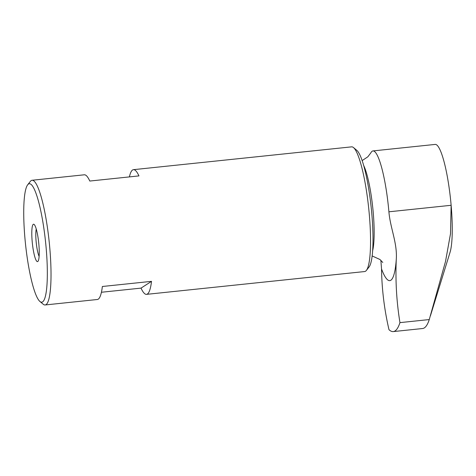 <?xml version="1.0" encoding="UTF-8"?>
<svg xmlns="http://www.w3.org/2000/svg" width="476" height="476" viewBox="0 0 476 476"><rect width="100%" height="100%" fill="white"/><g stroke="black" fill="none" stroke-linecap="round" stroke-linejoin="round"><path stroke-width="0.71" d="M396.276 259.438C395.336 280.667 396.556 301.73 399.953 322.627L429.263 319.563L445.53 261.407L450.504 233.746L451.135 205.293A56.418 9.556 -96 0 0 435.213 144.412L372.982 150.922A56.418 9.556 84 0 1 388.904 211.802C390.213 227.933 397.466 243.087 396.276 259.438L396.228 260.045A74.333 12.59 -96 0 0 396.276 259.438M380.877 260.289L381.532 268.934A74.333 12.59 -96 0 0 396.228 260.045M362.165 160.579L367.829 156.812L370.816 152.903A56.418 9.556 84 0 1 372.982 150.922M36.253 229.015A15.41 2.612 -96 0 0 36.402 244.164A15.41 2.612 -96 0 0 39.115 256.397M32.535 244.86A18.808 3.183 -96 0 0 37.997 261.3A18.808 3.183 -96 0 0 38.693 242.599A18.808 3.183 -96 0 0 34.147 224.452A18.808 3.183 -96 0 0 32.535 244.86M26.061 249.031A59.554 10.085 -96 0 0 39.907 301.463A59.554 10.085 -96 0 0 45.559 241.885A59.554 10.085 -96 0 0 27.703 184.765A59.554 10.085 -96 0 0 26.061 249.031M39.907 301.463L43.209 304.224A62.689 10.621 -96 0 0 45.119 304.961A62.689 10.621 -96 0 0 49.159 241.505A62.689 10.621 -96 0 0 32.082 180.261A62.689 10.621 -96 0 0 30.363 181.38L27.703 184.765M146.507 294.358A62.689 10.621 -96 0 0 151.523 281.352L141.027 288.117A62.689 10.621 -96 0 0 146.507 294.358L364.646 271.552A62.689 10.621 -96 0 0 366.365 270.433A62.689 10.621 -96 0 0 368.686 208.095A62.689 10.621 -96 0 0 353.519 147.59A62.689 10.621 -96 0 0 351.609 146.852L133.47 169.664A62.689 10.621 -96 0 0 129.395 176.905M141.027 288.117L101.424 292.258M151.523 281.352L102.364 286.493A62.689 10.621 84 0 1 97.348 299.499L45.119 304.961M32.082 180.261L84.311 174.799A62.689 10.621 84 0 1 89.791 181.047L138.95 175.906A62.689 10.621 -96 0 0 133.47 169.664M399.953 322.627A125.378 21.236 -96 0 1 393.289 331.588A125.378 21.236 -96 0 1 388.987 329.69C384.334 309.602 381.847 289.354 381.532 268.934M393.289 331.588L422.599 328.523A125.378 21.236 -96 0 0 429.263 319.563M430.435 315.79L450.04 252.328A56.418 9.556 -96 0 0 451.135 205.293L388.904 211.802M366.365 270.433L369.025 267.048A59.554 10.085 -96 0 0 371.232 207.833A59.554 10.085 -96 0 0 356.822 150.351L353.519 147.59M372.625 250.775A47.32 8.015 -96 0 0 372.756 207.673A47.32 8.015 -96 0 0 363.712 165.529M382.787 262.466L379.943 259.497L372.137 255.933"/></g></svg>
